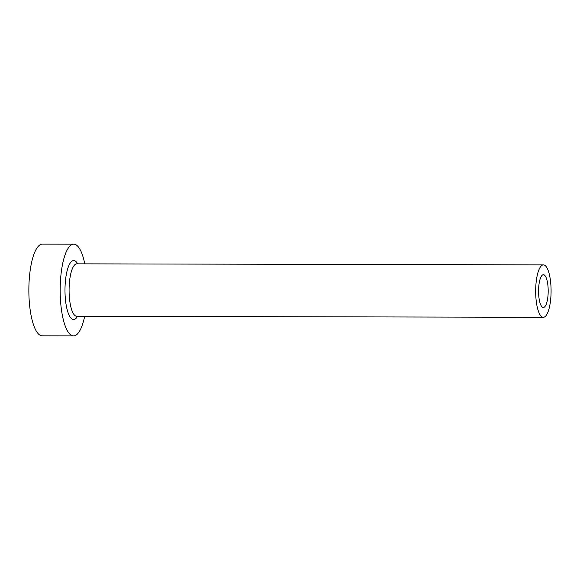 <?xml version="1.0" encoding="UTF-8"?>
<svg xmlns="http://www.w3.org/2000/svg" width="580" height="580" viewBox="0 0 580 580"><rect width="100%" height="100%" fill="white"/><g stroke="black" fill="none" stroke-linecap="round" stroke-linejoin="round"><path stroke-width="0.87" d="M544.794 306.711A16.385 4.814 90.1 0 0 548.143 288.594A16.385 4.814 90.1 0 0 543.409 274.71A16.385 4.814 90.1 0 0 541.952 275.471A16.385 4.814 90.1 0 0 538.61 293.589A16.385 4.814 90.1 0 0 543.337 307.473A16.385 4.814 90.1 0 0 544.794 306.711M541.104 266.104A26.209 7.707 90.1 0 0 535.753 295.082A26.209 7.707 90.1 0 0 543.315 317.303A26.209 7.707 90.1 0 0 545.649 316.078A26.209 7.707 90.1 0 0 551 287.1A26.209 7.707 90.1 0 0 543.431 264.879A26.209 7.707 90.1 0 0 541.104 266.104M84.789 263.849A45.871 13.485 90.1 0 0 73.761 244.165A45.871 13.485 90.1 0 0 69.68 246.304A45.871 13.485 90.1 0 0 60.313 297.025A45.871 13.485 90.1 0 0 73.558 335.9A45.871 13.485 90.1 0 0 77.64 333.768A45.871 13.485 90.1 0 0 84.665 316.267M73.761 244.165L42.449 244.1A45.871 13.485 90.1 0 0 38.367 246.232A45.871 13.485 90.1 0 0 29 296.953A45.871 13.485 90.1 0 0 42.238 335.834L73.558 335.9M77.575 316.252A29.486 8.671 -89.9 0 1 76.219 318.144A29.486 8.671 -89.9 0 1 65.373 298.932A29.486 8.671 -89.9 0 1 71.101 261.921A29.486 8.671 -89.9 0 1 77.691 263.835M76.705 263.835L76.85 263.835A26.209 7.707 90.1 0 0 74.516 265.053A26.209 7.707 90.1 0 0 69.165 294.038A26.209 7.707 90.1 0 0 76.734 316.252L76.951 315.919M543.315 317.303L76.734 316.252M543.431 264.879L76.85 263.835"/></g></svg>

